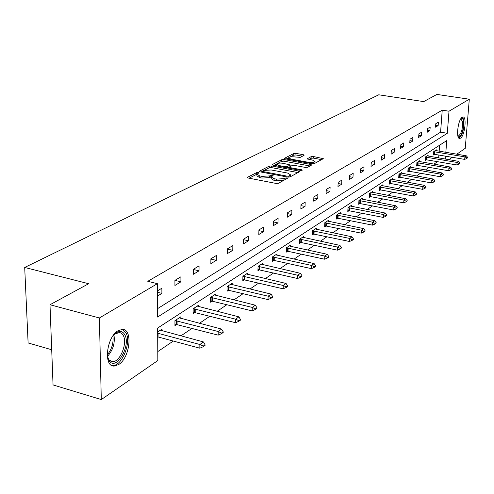 <?xml version="1.0" encoding="UTF-8"?>
<svg xmlns="http://www.w3.org/2000/svg" width="494" height="494" viewBox="0 0 494 494"><rect width="100%" height="100%" fill="white"/><g stroke="black" fill="none" stroke-linecap="round" stroke-linejoin="round"><path stroke-width="0.74" d="M258.35 172.486L256.695 172.585L247.562 177.284L248.216 178.031L276.047 183.428L278.455 183.268L287.428 178.297L286.786 177.908L285.124 178.019L283.994 178.637L276.381 179.124L274.065 178.68L271.175 176.914L273.114 175.561L272.484 175.179L269.675 175.895L262.079 176.383L259.788 175.938L256.973 174.209L258.961 172.857L258.35 172.486M256.991 174.16L249.062 178.198M271.2 176.852L269.631 177.587L269.675 175.895M460.531 138.172L459.667 138.456C455.659 138.968 458.006 119.301 462.23 117.22L463.032 116.973C467.021 116.578 464.718 135.899 460.531 138.172M118.659 364.535L114.373 366.042C103.227 367.332 106.315 337.112 118.054 330.758L122.086 329.436C133.108 328.473 130.188 357.718 118.659 364.535M304.045 155.363L303.335 154.702L295.986 153.381L293.776 153.511L284.698 158.179L285.39 158.852L312.103 163.742L314.363 163.607L323.292 158.648L313.369 156.512L311.158 156.641L307.212 158.821L312.597 160.142L315.03 161.526C314.098 162.483 311.942 162.748 308.565 162.322L290.997 159.111L288.65 157.771C289.601 156.82 291.756 156.549 295.109 156.969L300.235 157.364L304.045 155.363M445.835 152.356L446.743 140.586L157.642 328.053L157.833 360.546L101.295 399.572L53.049 384.925L49.993 304.736L88.661 283.717L24.7 267.458L378.744 94.799L423.698 101.603L436.906 94.428L469.3 99.214L465.243 148.348L456.752 154.208M49.993 304.736L99.38 317.975L157.382 283.68L157.58 317.043L447.305 133.275L449.003 111.218L469.3 99.214M157.53 308.67L440.58 132.182L442.229 110.181L147.78 281.308L157.382 283.68M442.229 110.181L449.003 111.218M271.595 165.965L269.292 166.108L259.504 171.14L260.171 171.863L287.65 177.093L290.009 176.945L299.469 171.764L298.734 171.041L271.595 165.965L271.552 167.62L269.249 167.762L264.79 170.066M272.342 164.539L281.765 159.692L284.019 159.556L310.775 164.465L311.695 164.996L307.657 167.275L305.372 167.417L294.381 165.385L292.096 165.521L289.268 167.108L290.163 167.633L301.667 169.775L302.309 170.152L300.568 170.374L273.021 165.231L272.342 164.539L272.33 165.008M101.295 399.572L99.38 317.975M24.7 267.458L28.115 342.947L51.709 349.746M428.088 156.104L428.156 155.19L425.47 156.938L425.223 160.439L426.353 159.698M410.878 167.404L410.946 166.435L408.075 168.306L407.834 171.918L409.013 171.134M392.464 179.489L392.526 178.47L389.457 180.477L389.229 184.194L390.464 183.379M372.717 192.456L372.779 191.369L369.481 193.524L369.265 197.372L370.562 196.513M351.487 206.393L351.549 205.245L347.998 207.566L347.801 211.537L349.159 210.642M328.603 221.429L328.658 220.207L324.824 222.714L324.644 226.82L326.077 225.875M303.859 237.682L303.903 236.379L299.753 239.096L299.599 243.351L301.112 242.35M277.017 255.324L277.06 253.922L272.54 256.874L272.416 261.289L274.022 260.233M247.803 274.522L247.834 273.021L242.906 276.239L242.82 280.82L244.518 279.703M215.884 295.511L215.903 293.887L210.512 297.407L210.463 302.174L212.278 300.982M180.878 318.544L180.878 316.771L174.944 320.649L174.95 325.614L176.883 324.336M157.777 351.592L173.314 341.045M180.86 335.926L192.08 328.312M199.403 323.342L209.944 316.185M217.057 311.356L226.974 304.625M233.89 299.932L243.227 293.597M249.952 289.027L258.751 283.056M265.297 278.616L273.596 272.978M279.975 268.65L287.811 263.333M294.023 259.115L301.426 254.095M307.484 249.983L314.48 245.234M320.396 241.214L327.009 236.725M332.789 232.804L339.051 228.555M344.689 224.727L350.623 220.701M356.137 216.959L361.756 213.142M367.147 209.487L372.47 205.868M377.749 202.287L382.801 198.86M387.963 195.352L392.755 192.098M397.812 188.671L402.363 185.583M407.315 182.218L411.638 179.285M416.491 175.994L420.592 173.209M425.353 169.979L429.249 167.33M433.917 164.162L437.622 161.649M438.641 157.926L438.863 154.98M439.147 151.226L439.598 145.217M157.666 331.943L162.057 329.072L162.063 330.918M198.798 306.749L198.804 305.057L193.154 308.75L193.129 313.616L195 312.381M232.205 284.779L232.229 283.216L227.079 286.582L227.012 291.256L228.765 290.102M262.722 264.716L262.759 263.265L258.047 266.346L257.942 270.842L259.591 269.755M286.329 250.952L324.663 259.214L324.805 256.059L327.287 254.299L290.731 246.321L290.762 244.968L286.427 247.797L286.292 252.131L287.848 251.106M316.475 229.395L316.531 228.129L312.535 230.741L312.369 234.922L313.844 233.946M340.267 213.766L340.323 212.581L336.63 214.995L336.445 219.033L337.84 218.113M362.3 199.298L362.361 198.18L358.94 200.416L358.73 204.325L360.058 203.448M382.77 185.855L382.831 184.805L379.651 186.886L379.429 190.665L380.689 189.832M401.832 173.345L401.894 172.35L398.93 174.283L398.695 177.951L399.899 177.155M419.628 161.662L419.69 160.717L416.917 162.526L416.677 166.083L417.831 165.323M436.276 150.732L436.344 149.836L433.751 151.535L433.497 154.98L434.603 154.252M452.306 157.277L448.824 159.679M445.316 159.074L445.545 156.123M440.58 132.182L447.305 133.275M438.147 125.606L435.541 127.193L435.801 123.685L438.406 122.117L438.147 125.606L435.683 125.217M429.928 130.601L427.236 132.231L427.489 128.675L430.181 127.057L429.928 130.601L427.384 130.188M421.431 135.757L418.653 137.449L418.9 133.837L421.685 132.164L421.431 135.757L418.795 135.325M412.651 141.093L409.773 142.84L410.014 139.172L412.898 137.443L412.651 141.093L409.921 140.636M403.561 146.613L400.585 148.422L400.825 144.693L403.802 142.902L403.561 146.613L400.733 146.131M394.156 152.325L391.069 154.196L391.304 150.411L394.391 148.558L394.156 152.325L391.217 151.812M384.412 158.241L381.214 160.186L381.442 156.332L384.641 154.412L384.412 158.241L381.362 157.703M374.316 164.372L371 166.385L371.216 162.477L374.532 160.482L374.316 164.372L371.142 163.804M363.837 170.739L360.398 172.826L360.608 168.849L364.053 166.781L363.837 170.739L360.54 170.134M352.969 177.34L349.394 179.507L349.598 175.463L353.173 173.314L352.969 177.34L349.536 176.704M341.675 184.2L337.964 186.454L338.155 182.335L341.867 180.106L341.675 184.2L338.1 183.521M329.936 191.326L326.077 193.667L326.256 189.48L330.122 187.158L329.936 191.326L326.213 190.604M317.728 198.742L313.715 201.182L313.881 196.915L317.901 194.5L317.728 198.742L313.838 197.977M305.02 206.455L300.834 208.999L300.994 204.658L305.181 202.139L305.02 206.455L300.957 205.64M291.781 214.501L287.422 217.15L287.564 212.723L291.929 210.098L291.781 214.501L287.533 213.624M277.974 222.887L273.423 225.647L273.553 221.139L278.103 218.404L277.974 222.887L273.528 221.948M263.561 231.637L258.813 234.52L258.924 229.926L263.679 227.067L263.561 231.637L258.905 230.636M248.513 240.776L243.542 243.795L243.635 239.108L248.612 236.12L248.513 240.776L243.622 239.701M232.773 250.335L227.573 253.496L227.641 248.717L232.847 245.586L232.773 250.335L227.635 249.18M216.292 260.344L210.852 263.648L210.895 258.77L216.347 255.497L216.292 260.344L210.895 259.097M199.026 270.829L193.321 274.3L193.345 269.316L199.063 265.883L199.026 270.829L193.339 269.483M180.915 281.827L174.925 285.47L174.919 280.382L180.921 276.776L180.915 281.827L174.938 280.37M157.425 290.892L161.871 288.218L161.896 293.38L157.456 296.079M161.896 293.38L157.432 292.263M256.96 174.567L256.929 175.901L259.751 177.636L259.788 175.938M269.631 177.587L262.042 178.075L259.751 177.636M271.163 177.266L271.126 178.612L274.016 180.384L274.065 178.68M283.334 180.594L276.331 180.829L274.016 180.384M297.975 172.579L271.552 167.62M262.394 171.307L261.005 172.023M262.536 171.066L263.006 171.572L287.094 176.148L288.743 176.043L290.528 174.82L287.607 173.067L271.225 169.973L263.753 170.442L262.536 171.066M290.274 176.796L290.484 176.173M273.843 165.385L276.535 163.989M277.708 163.384L281.716 161.316L281.765 159.692M310.022 165.978L283.97 161.18L281.716 161.316M283.081 163.292C279.653 162.859 277.449 163.137 276.455 164.138L278.807 165.515L285.057 166.682L287.347 166.54L290.188 164.959L283.081 163.292M276.449 164.397L276.387 165.861M289.256 167.151L287.706 167.972M290.188 164.959L290.139 166.509M288.644 158.018L288.582 159.432M314.845 163.341L314.974 162.915M321.631 159.624L313.307 158.123L311.097 158.253L308.836 159.463M302.507 156.166L295.931 154.98L293.726 155.11L290.046 157.006M288.675 157.716L286.199 159M157.691 336.859L199.842 348.196L199.866 344.497L203.466 341.947L160.359 330.183M203.269 346.689L205.059 345.405L205.066 344.793L203.275 346.072L203.269 346.689L199.842 348.196M157.672 333.215L199.866 344.497L203.275 346.072M203.466 341.947L205.066 344.793M174.95 324.113L218.157 335.142L218.2 331.517L221.621 329.097L179.236 317.846M221.503 333.666L223.208 332.45L223.214 331.845L221.51 333.061L221.503 333.666L218.157 335.142M175.086 320.563L218.2 331.517L221.51 333.061M221.621 329.097L223.214 331.845M193.135 312.171L235.582 322.718L235.644 319.173L238.905 316.864L197.211 306.101M238.855 321.279L240.479 320.118L240.485 319.525L238.861 320.686L238.855 321.279L235.582 322.718M193.259 308.682L235.644 319.173L238.861 320.686M238.905 316.864L240.485 319.525M112.793 336.118L115.59 333.271C119.579 330.48 122.66 330.992 124.834 334.815C130.947 345.349 116.911 370.358 109.643 361.472L108.606 359.972L107.21 354.717M107.63 357.36L109.193 360.132L112.632 361.676C120.091 362.096 127.724 343.126 123.265 335.463L121.672 333.394L119.585 332.431L114.608 334.111M111.638 365.369L112.83 365.474C122.08 365.968 131.503 342.496 126.019 332.981L122.382 329.442M460.982 118.523C462.223 117.8 463.051 118.721 463.465 121.271C464.551 127.643 460.383 139.456 458.086 136.455L457.969 136.313M457.87 135.918L458.309 136.048C461.291 133.979 462.717 129.175 462.582 121.635L460.76 118.869M458.963 138.178C462.508 135.047 464.169 129.101 463.928 120.345L462.545 117.059M210.475 300.784L252.181 310.887L252.261 307.41L255.367 305.212L214.359 294.893M255.379 309.472L256.929 308.367L256.942 307.787L255.398 308.892L255.379 309.472L252.181 310.887M210.586 297.363L252.261 307.41L255.398 308.892M255.367 305.212L256.942 307.787M227.03 289.91L268.02 299.592L268.112 296.19L271.076 294.091L230.729 284.198M271.15 298.215L272.626 297.16L272.645 296.591L271.163 297.647L271.15 298.215L268.02 299.592M227.123 286.551L268.112 296.19L271.163 297.647M271.076 294.091L272.645 296.591M242.844 279.524L283.142 288.817L283.247 285.476L286.075 283.47L246.37 273.972M286.199 287.465L287.613 286.458L287.632 285.903L286.217 286.909L286.199 287.465L283.142 288.817M242.924 276.226L283.247 285.476L286.217 286.909M286.075 283.47L287.632 285.903M257.967 269.582L297.592 278.517L297.709 275.238L300.42 273.318L261.338 264.191M300.593 277.19L301.939 276.226L301.964 275.677L300.611 276.64L300.593 277.19L297.592 278.517M258.047 266.346L297.709 275.238L300.611 276.64M300.42 273.318L301.964 275.677M272.453 260.066L311.424 268.656L311.547 265.439L314.141 263.605L275.677 254.83M314.357 267.359L315.647 266.433L315.672 265.902L314.382 266.822L314.357 267.359L311.424 268.656M272.54 256.892L311.547 265.439L314.382 266.822M314.141 263.605L315.672 265.902M290.731 246.321L289.416 245.851M327.541 257.942L328.782 257.059L328.806 256.534L327.565 257.417L327.541 257.942L324.663 259.214M286.427 247.834L324.805 256.059L327.565 257.417M327.287 254.299L328.806 256.534M299.636 242.202L337.359 250.168L337.507 247.068L339.891 245.382L302.594 237.237M340.181 248.914L341.366 248.068L341.391 247.556L340.205 248.402L340.181 248.914L337.359 250.168M299.747 239.139L337.507 247.068L340.205 248.402M339.891 245.382L341.391 247.556M312.418 233.804L349.542 241.486L349.696 238.441L351.981 236.824L315.246 228.969M352.308 240.257L353.445 239.442L353.476 238.935L352.333 239.751L352.308 240.257L349.542 241.486M312.535 230.797L349.696 238.441L352.333 239.751M351.981 236.824L353.476 238.935M324.688 225.739L361.238 233.149L361.398 230.155L363.596 228.599L327.411 221.022M363.948 231.945L365.047 231.161L365.072 230.661L363.948 231.945L361.238 233.149M324.817 222.782L361.398 230.155L363.979 231.445M363.596 228.599L365.072 230.661M336.494 217.978L372.476 225.134L372.643 222.195L374.755 220.701L339.106 213.377M375.137 223.955L376.218 222.714L375.137 223.955L372.476 225.134M336.63 215.075L372.643 222.195L375.168 223.461M374.755 220.701L376.218 222.714M347.85 210.512L383.282 217.428L383.461 214.538L385.493 213.099L350.357 206.023M385.9 216.267L386.944 215.063L385.9 216.267L383.282 217.428M347.992 207.659L383.461 214.538L385.931 215.785M385.493 213.099L386.944 215.063M358.786 203.324L393.687 210.012L393.866 207.171L395.824 205.788L361.2 198.94M396.256 208.869L397.262 207.702L396.256 208.869L393.687 210.012M358.934 200.515L393.866 207.171L396.287 208.4M395.824 205.788L397.262 207.702M369.321 196.396L403.709 202.867L403.894 200.076L405.778 198.742L371.642 192.117M406.235 201.75L407.204 200.613L406.235 201.75L403.709 202.867M369.475 193.636L403.894 200.076L406.266 201.28M405.778 198.742L407.204 200.613M379.485 189.721L413.367 195.988L413.558 193.234L415.374 191.95L381.72 185.534M415.849 194.883L416.788 193.778L415.849 194.883L413.367 195.988M379.639 186.998L413.558 193.234L415.88 194.426M415.374 191.95L416.788 193.778M389.284 183.274L422.685 189.344L422.876 186.639L424.63 185.398L391.439 179.18M425.124 188.257L426.026 187.183L425.124 188.257L422.685 189.344M389.451 180.594L422.876 186.639L425.155 187.806M424.63 185.398L426.026 187.183M398.751 177.05L431.676 182.934L431.867 180.273L433.565 179.075L400.832 173.042M434.072 181.872L434.948 180.823L434.072 181.872L431.676 182.934M398.917 174.413L431.867 180.273L434.103 181.428M433.565 179.075L434.948 180.823M407.896 171.035L440.352 176.747L440.555 174.123L442.192 172.968L409.903 167.114M442.71 175.697L443.563 174.678L442.71 175.697L440.352 176.747M408.069 168.442L440.555 174.123L442.748 175.259M442.192 172.968L443.563 174.678M416.732 165.224L448.743 170.77L448.947 168.188L450.528 167.065L418.671 161.384M451.065 169.732L451.887 168.744L451.065 169.732L448.743 170.77M416.911 162.668L448.947 168.188L451.096 169.306M450.528 167.065L451.887 168.744M425.285 159.599L456.851 164.99L457.061 162.446L458.586 161.359L427.156 155.838M459.136 163.971L459.933 163.001L459.136 163.971L456.851 164.99M425.464 157.086L457.061 162.446L459.173 163.545M458.586 161.359L459.933 163.001M433.553 154.159L464.7 159.395L464.903 156.888L466.385 155.838L435.362 150.479M466.947 158.395L467.719 157.45L466.947 158.395L464.7 159.395M433.738 151.677L464.903 156.888L466.984 157.975M466.385 155.838L467.719 157.45M256.658 174.271L256.695 172.585M285.075 179.643L285.124 178.019M270.78 176.976L270.829 175.284M262.042 178.075L262.079 176.383M276.331 180.829L276.381 179.124M283.945 180.267L283.994 178.637M247.55 177.815L247.562 177.284M298.691 172.184L298.734 171.041M259.492 171.64L259.504 171.14M269.249 167.762L269.292 166.108M262.987 172.4L263.006 171.572M287.07 176.982L287.094 176.148M288.706 177.179L288.743 176.043M289.873 177.006L289.922 175.401M283.97 161.18L284.019 159.556M310.732 165.589L310.775 164.465M290.139 168.429L290.163 167.633M301.643 170.418L301.667 169.775M278.783 166.311L278.807 165.515M285.032 167.472L285.057 166.682M287.304 167.898L287.347 166.54M289.953 166.663L290.003 165.132M290.972 159.871L290.997 159.111M308.534 163.088L308.565 162.322M307.367 159.087L307.379 158.66M311.097 158.253L311.158 156.641M313.307 158.123L313.369 156.512M322.329 159.241L322.378 158.136M284.686 158.623L284.698 158.179M293.726 155.11L293.776 153.511M295.931 154.98L295.986 153.381M303.297 155.752L303.335 154.702M158.074 336.939L158.055 333.296M177.093 324.385L177.093 320.816M176.482 324.274L176.482 320.705M195.204 312.424L195.229 308.929M194.605 312.325L194.624 308.824M113.916 334.802C115.219 342.947 113.052 350.153 107.426 356.421M107.229 354.939C111.792 349.332 113.694 342.997 112.928 335.945M212.476 301.025L212.513 297.598M211.889 300.926L211.926 297.493M228.963 290.139L229.012 286.779M228.382 290.046L228.438 286.681M244.715 279.74L244.783 276.442M244.147 279.647L244.215 276.35M259.782 269.792L259.863 266.556M259.227 269.705L259.301 266.47M274.207 260.27L274.3 257.096M273.657 260.184L273.75 257.01M288.033 251.143L288.132 248.025M287.496 251.057L287.594 247.939M301.291 242.387L301.408 239.324M300.766 242.307L300.877 239.244M314.023 233.983L314.147 230.976M313.505 233.903L313.622 230.896M326.256 225.906L326.386 222.948M325.744 225.832L325.873 222.874M338.013 218.144L338.149 215.236M337.513 218.07L337.649 215.168M349.332 210.672L349.474 207.813M348.838 210.605L348.98 207.746M360.231 203.479L360.379 200.669M359.743 203.411L359.891 200.601M370.728 196.544L370.883 193.778M370.247 196.476L370.407 193.716M380.855 189.857L381.016 187.14M380.386 189.795L380.541 187.078M390.624 183.41L390.791 180.73M390.161 183.348L390.328 180.668M400.06 177.179L400.233 174.543M399.603 177.118L399.769 174.481M409.174 171.165L409.347 168.565M408.723 171.103L408.896 168.51M417.986 165.348L418.159 162.792M417.541 165.286L417.714 162.73M426.507 159.723L426.686 157.203M426.069 159.667L426.248 157.148M434.751 154.276L434.936 151.794M434.319 154.221L434.504 151.738M262.37 172.283L262.394 171.276M290.472 176.5L290.528 174.82M289.231 168.256L289.262 167.2M314.962 163.15L315.03 161.526M114.688 334.043L115.59 333.271M108.995 360.639L112.632 361.676M109.193 360.132L109.643 361.472"/></g></svg>
